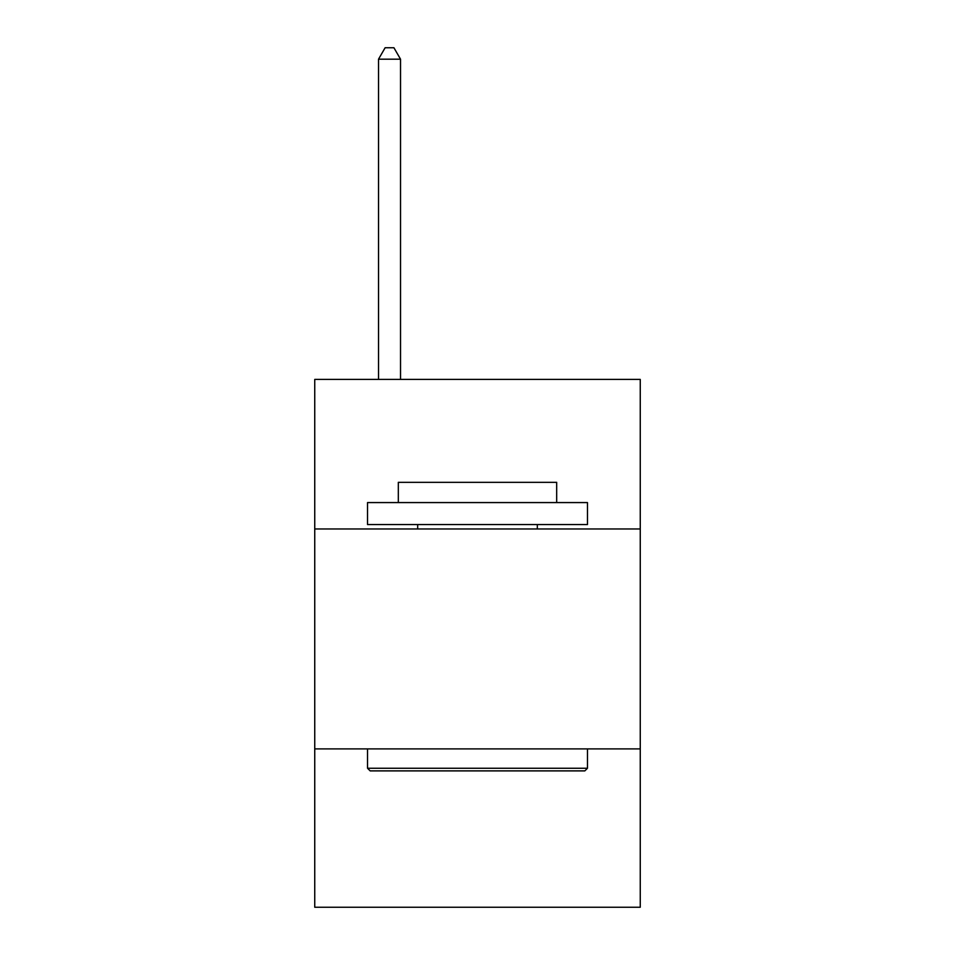 <?xml version="1.0" encoding="UTF-8"?>
<svg xmlns="http://www.w3.org/2000/svg" width="955" height="955" viewBox="0 0 955 955"><rect width="100%" height="100%" fill="white"/><g stroke="black" fill="none" stroke-linecap="round" stroke-linejoin="round"><path stroke-width="1.43" d="M640.256 528.963L640.256 379.41L314.744 379.41L314.744 528.963L640.256 528.963L640.256 907.25L314.744 907.25L314.744 528.963M640.256 748.899L314.744 748.899M370.17 770.888L367.532 768.25L587.468 768.25L584.83 770.888L370.17 770.888M587.468 502.569L587.468 524.57L367.532 524.57L367.532 502.569L587.468 502.569M398.319 502.569L398.319 482.335L556.681 482.335L556.681 502.569M587.468 748.899L587.468 768.25M367.532 748.899L367.532 768.25M537.319 524.57L537.319 528.963M417.681 524.57L417.681 528.963M400.527 379.41L400.527 59.186L378.526 59.186L378.526 379.41M378.526 59.186L385.128 47.75L393.926 47.75L400.527 59.186"/></g></svg>
